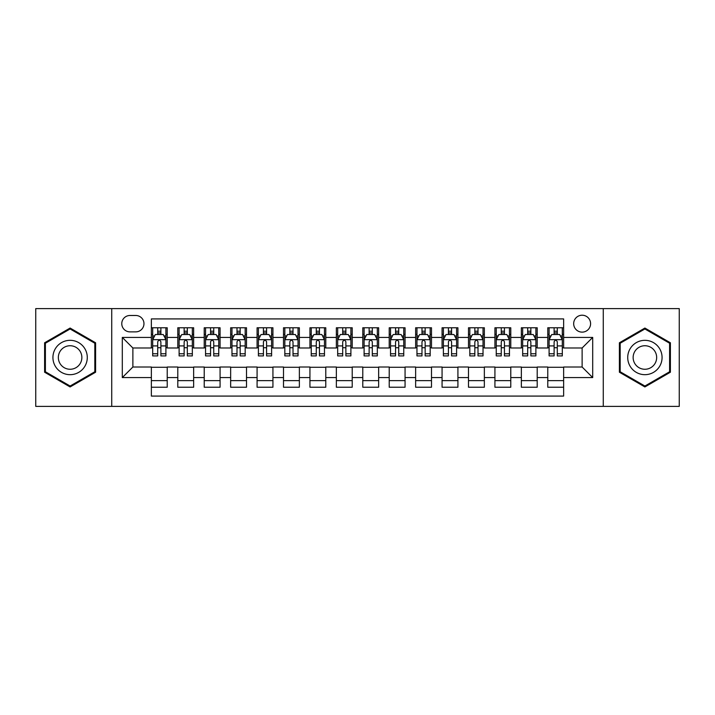 <?xml version="1.0" encoding="UTF-8"?>
<svg xmlns="http://www.w3.org/2000/svg" width="715" height="715" viewBox="0 0 715 715"><rect width="100%" height="100%" fill="white"/><g stroke="black" fill="none" stroke-linecap="round" stroke-linejoin="round"><path stroke-width="1.07" d="M582.126 315.217A8.455 8.455 0 0 0 573.671 323.672A8.455 8.455 0 0 0 582.126 332.126A8.455 8.455 0 0 0 590.59 323.672A8.455 8.455 0 0 0 582.126 315.217M603.272 406.388L679.25 406.388L679.25 308.612L603.272 308.612L603.272 406.388L111.728 406.388L111.728 308.612L35.75 308.612L35.75 406.388L111.728 406.388M563.635 327.774L547.779 327.774L547.779 337.417L537.206 337.417L537.206 347.991L547.779 347.991L547.779 337.417M537.206 337.417L537.206 327.774L521.351 327.774L521.351 337.417L510.778 337.417L510.778 347.991L521.351 347.991L521.351 337.417M510.778 337.417L510.778 327.774L494.923 327.774L494.923 337.417L484.35 337.417L484.35 347.991L494.923 347.991L494.923 337.417M484.35 337.417L484.35 327.774L468.495 327.774L468.495 337.417L457.922 337.417L457.922 347.991L468.495 347.991L468.495 337.417M457.922 337.417L457.922 327.774L442.067 327.774L442.067 337.417L431.494 337.417L431.494 347.991L442.067 347.991L442.067 337.417M431.494 337.417L431.494 327.774L415.638 327.774L415.638 337.417L405.065 337.417L405.065 347.991L415.638 347.991L415.638 337.417M405.065 337.417L405.065 327.774L389.21 327.774L389.21 337.417L378.646 337.417L378.646 347.991L389.21 347.991L389.21 337.417M378.646 337.417L378.646 327.774L362.782 327.774L362.782 337.417L352.218 337.417L352.218 347.991L362.782 347.991L362.782 337.417M352.218 337.417L352.218 327.774L336.354 327.774L336.354 337.417L325.79 337.417L325.79 347.991L336.354 347.991L336.354 337.417M325.79 337.417L325.79 327.774L309.935 327.774L309.935 337.417L299.362 337.417L299.362 347.991L309.935 347.991L309.935 337.417M299.362 337.417L299.362 327.774L283.506 327.774L283.506 337.417L272.933 337.417L272.933 347.991L283.506 347.991L283.506 337.417M272.933 337.417L272.933 327.774L257.078 327.774L257.078 337.417L246.505 337.417L246.505 347.991L257.078 347.991L257.078 337.417M246.505 337.417L246.505 327.774L230.65 327.774L230.65 337.417L220.077 337.417L220.077 347.991L230.65 347.991L230.65 337.417M220.077 337.417L220.077 327.774L204.222 327.774L204.222 337.417L193.649 337.417L193.649 347.991L204.222 347.991L204.222 337.417M193.649 337.417L193.649 327.774L177.794 327.774L177.794 347.991L167.221 347.991L167.221 327.774L151.366 327.774M151.366 387.226L167.221 387.226L167.221 367.01L177.794 367.01L177.794 387.226L193.649 387.226L193.649 367.01L204.222 367.01L204.222 377.583L193.649 377.583M204.222 377.583L204.222 387.226L220.077 387.226L220.077 367.01L230.65 367.01L230.65 377.583L220.077 377.583M230.65 377.583L230.65 387.226L246.505 387.226L246.505 367.01L257.078 367.01L257.078 377.583L246.505 377.583M257.078 377.583L257.078 387.226L272.933 387.226L272.933 367.01L283.506 367.01L283.506 377.583L272.933 377.583M283.506 377.583L283.506 387.226L299.362 387.226L299.362 367.01L309.935 367.01L309.935 377.583L299.362 377.583M309.935 377.583L309.935 387.226L325.79 387.226L325.79 367.01L336.354 367.01L336.354 377.583L325.79 377.583M336.354 377.583L336.354 387.226L352.218 387.226L352.218 367.01L362.782 367.01L362.782 377.583L352.218 377.583M362.782 377.583L362.782 387.226L378.646 387.226L378.646 367.01L389.21 367.01L389.21 377.583L378.646 377.583M389.21 377.583L389.21 387.226L405.065 387.226L405.065 367.01L415.638 367.01L415.638 377.583L405.065 377.583M415.638 377.583L415.638 387.226L431.494 387.226L431.494 367.01L442.067 367.01L442.067 377.583L431.494 377.583M442.067 377.583L442.067 387.226L457.922 387.226L457.922 367.01L468.495 367.01L468.495 377.583L457.922 377.583M468.495 377.583L468.495 387.226L484.35 387.226L484.35 367.01L494.923 367.01L494.923 377.583L484.35 377.583M494.923 377.583L494.923 387.226L510.778 387.226L510.778 367.01L521.351 367.01L521.351 377.583L510.778 377.583M521.351 377.583L521.351 387.226L537.206 387.226L537.206 367.01L547.779 367.01L547.779 377.583L537.206 377.583M129.96 331.867L135.779 331.867A8.196 8.196 0 0 0 143.965 323.672A8.196 8.196 0 0 0 135.779 315.485L129.96 315.485A8.196 8.196 0 0 0 121.773 323.672A8.196 8.196 0 0 0 129.96 331.867M603.272 308.612L111.728 308.612M563.635 337.417L563.635 318.917L151.366 318.917L151.366 347.991L132.874 347.991L132.874 367.01L151.366 367.01L151.366 396.083L563.635 396.083L563.635 367.01L582.126 367.01L582.126 347.991L563.635 347.991L563.635 337.417L592.699 337.417L592.699 377.583L563.635 377.583M151.366 377.583L122.301 377.583L122.301 337.417L151.366 337.417M547.779 377.583L547.779 387.226L563.635 387.226M151.366 334.379L152.688 334.379M157.711 334.379L160.884 334.379M165.907 334.379L167.221 334.379M151.366 347.722L152.688 347.722M157.711 347.722L160.884 347.722M165.907 347.722L167.221 347.722M151.366 367.278L167.221 367.278M151.366 380.621L167.221 380.621M177.794 347.722L179.116 347.722M184.139 347.722L187.312 347.722M192.335 347.722L193.649 347.722M177.794 334.379L179.116 334.379M184.139 334.379L187.312 334.379M192.335 334.379L193.649 334.379M177.794 367.278L193.649 367.278M177.794 380.621L193.649 380.621M204.222 367.278L220.077 367.278M204.222 380.621L220.077 380.621M204.222 334.379L205.545 334.379M210.567 334.379L213.74 334.379M218.754 334.379L220.077 334.379M204.222 347.722L205.545 347.722M210.567 347.722L213.74 347.722M218.754 347.722L220.077 347.722M230.65 367.278L246.505 367.278M230.65 380.621L246.505 380.621M230.65 334.379L231.973 334.379M236.996 334.379L240.16 334.379M245.182 334.379L246.505 334.379M230.65 347.722L231.973 347.722M236.996 347.722L240.16 347.722M245.182 347.722L246.505 347.722M257.078 367.278L272.933 367.278M257.078 380.621L272.933 380.621M257.078 334.379L258.401 334.379M263.424 334.379L266.588 334.379M271.611 334.379L272.933 334.379M257.078 347.722L258.401 347.722M263.424 347.722L266.588 347.722M271.611 347.722L272.933 347.722M283.506 367.278L299.362 367.278M283.506 380.621L299.362 380.621M283.506 334.379L284.829 334.379M289.843 334.379L293.016 334.379M298.039 334.379L299.362 334.379M283.506 347.722L284.829 347.722M289.843 347.722L293.016 347.722M298.039 347.722L299.362 347.722M309.935 367.278L325.79 367.278M309.935 380.621L325.79 380.621M309.935 334.379L311.248 334.379M316.271 334.379L319.444 334.379M324.467 334.379L325.79 334.379M309.935 347.722L311.248 347.722M316.271 347.722L319.444 347.722M324.467 347.722L325.79 347.722M336.354 367.278L352.218 367.278M336.354 380.621L352.218 380.621M336.354 334.379L337.677 334.379M342.7 334.379L345.872 334.379M350.895 334.379L352.218 334.379M336.354 347.722L337.677 347.722M342.7 347.722L345.872 347.722M350.895 347.722L352.218 347.722M362.782 367.278L378.646 367.278M362.782 380.621L378.646 380.621M362.782 334.379L364.105 334.379M369.128 334.379L372.3 334.379M377.323 334.379L378.646 334.379M362.782 347.722L364.105 347.722M369.128 347.722L372.3 347.722M377.323 347.722L378.646 347.722M389.21 367.278L405.065 367.278M389.21 380.621L405.065 380.621M389.21 334.379L390.533 334.379M395.556 334.379L398.729 334.379M403.752 334.379L405.065 334.379M389.21 347.722L390.533 347.722M395.556 347.722L398.729 347.722M403.752 347.722L405.065 347.722M415.638 367.278L431.494 367.278M415.638 380.621L431.494 380.621M415.638 334.379L416.961 334.379M421.984 334.379L425.157 334.379M430.171 334.379L431.494 334.379M415.638 347.722L416.961 347.722M421.984 347.722L425.157 347.722M430.171 347.722L431.494 347.722M442.067 367.278L457.922 367.278M442.067 380.621L457.922 380.621M442.067 334.379L443.389 334.379M448.412 334.379L451.576 334.379M456.599 334.379L457.922 334.379M442.067 347.722L443.389 347.722M448.412 347.722L451.576 347.722M456.599 347.722L457.922 347.722M468.495 367.278L484.35 367.278M468.495 380.621L484.35 380.621M468.495 334.379L469.818 334.379M474.84 334.379L478.004 334.379M483.027 334.379L484.35 334.379M468.495 347.722L469.818 347.722M474.84 347.722L478.004 347.722M483.027 347.722L484.35 347.722M494.923 367.278L510.778 367.278M494.923 380.621L510.778 380.621M494.923 334.379L496.246 334.379M501.26 334.379L504.433 334.379M509.455 334.379L510.778 334.379M494.923 347.722L496.246 347.722M501.26 347.722L504.433 347.722M509.455 347.722L510.778 347.722M521.351 367.278L537.206 367.278M521.351 380.621L537.206 380.621M521.351 334.379L522.665 334.379M527.688 334.379L530.861 334.379M535.884 334.379L537.206 334.379M521.351 347.722L522.665 347.722M527.688 347.722L530.861 347.722M535.884 347.722L537.206 347.722M547.779 367.278L563.635 367.278M547.779 380.621L563.635 380.621M547.779 334.379L549.093 334.379M554.116 334.379L557.289 334.379M562.312 334.379L563.635 334.379M547.779 347.722L549.093 347.722M554.116 347.722L557.289 347.722M562.312 347.722L563.635 347.722M132.874 347.991L122.301 337.417M132.874 367.01L122.301 377.583M592.699 337.417L582.126 347.991M592.699 377.583L582.126 367.01M70.106 386.949L95.604 372.22L95.604 342.78L70.106 328.051L44.607 342.78L44.607 372.22L70.106 386.949M670.393 342.78L644.894 328.051L619.396 342.78L619.396 372.22L644.894 386.949L670.393 372.22L670.393 342.78M160.884 331.206L157.711 331.206M165.907 353.764L160.884 353.764L160.884 355.918L165.907 355.918L165.907 339.795L163.261 334.513L155.334 334.513L152.688 339.795L152.688 355.918L157.711 355.918L157.711 353.764L152.688 353.764M152.688 339.795L152.688 327.774M165.907 339.795L165.907 327.774M157.711 334.513L157.711 327.774M160.884 327.774L160.884 334.513M160.884 353.764L160.884 341.779C159.829 339.741 158.766 339.741 157.711 341.779L157.711 353.764M70.106 340.322A17.178 17.178 0 0 0 52.928 357.5A17.178 17.178 0 0 0 70.106 374.678A17.178 17.178 0 0 0 87.284 357.5A17.178 17.178 0 0 0 70.106 340.322M70.106 345.738A11.762 11.762 0 0 0 58.344 357.5A11.762 11.762 0 0 0 70.106 369.262A11.762 11.762 0 0 0 81.867 357.5A11.762 11.762 0 0 0 70.106 345.738M94.818 371.764L70.106 386.029L45.394 371.764L45.394 343.236L70.106 328.971L94.818 343.236L94.818 371.764M630.022 348.911A17.178 17.178 0 0 0 636.305 372.372A17.178 17.178 0 0 0 659.775 366.089A17.178 17.178 0 0 0 653.483 342.628A17.178 17.178 0 0 0 630.022 348.911M634.714 351.619A11.762 11.762 0 0 0 639.013 367.689A11.762 11.762 0 0 0 655.083 363.381A11.762 11.762 0 0 0 650.775 347.311A11.762 11.762 0 0 0 634.714 351.619M669.606 343.236L669.606 371.764L644.894 386.029L620.182 371.764L620.182 343.236L644.894 328.971L669.606 343.236M187.312 331.206L184.139 331.206M192.335 353.764L187.312 353.764L187.312 355.918L192.335 355.918L192.335 339.795L189.69 334.513L181.762 334.513L179.116 339.795L179.116 355.918L184.139 355.918L184.139 353.764L179.116 353.764M179.116 339.795L179.116 327.774M192.335 339.795L192.335 327.774M184.139 334.513L184.139 327.774M187.312 327.774L187.312 334.513M187.312 353.764L187.312 341.779C186.258 339.741 185.194 339.741 184.139 341.779L184.139 353.764M213.74 331.206L210.567 331.206M218.754 353.764L213.74 353.764L213.74 355.918L218.754 355.918L218.754 339.795L216.118 334.513L208.19 334.513L205.545 339.795L205.545 355.918L210.567 355.918L210.567 353.764L205.545 353.764M205.545 339.795L205.545 327.774M218.754 339.795L218.754 327.774M210.567 334.513L210.567 327.774M213.74 327.774L213.74 334.513M213.74 353.764L213.74 341.779C212.677 339.741 211.622 339.741 210.567 341.779L210.567 353.764M240.16 331.206L236.996 331.206M245.182 353.764L240.16 353.764L240.16 355.918L245.182 355.918L245.182 339.795L242.546 334.513L234.618 334.513L231.973 339.795L231.973 355.918L236.996 355.918L236.996 353.764L231.973 353.764M231.973 339.795L231.973 327.774M245.182 339.795L245.182 327.774M236.996 334.513L236.996 327.774M240.16 327.774L240.16 334.513M240.16 353.764L240.16 341.779C239.105 339.741 238.05 339.741 236.996 341.779L236.996 353.764M266.588 331.206L263.424 331.206M271.611 353.764L266.588 353.764L266.588 355.918L271.611 355.918L271.611 339.795L268.965 334.513L261.038 334.513L258.401 339.795L258.401 355.918L263.424 355.918L263.424 353.764L258.401 353.764M258.401 339.795L258.401 327.774M271.611 339.795L271.611 327.774M263.424 334.513L263.424 327.774M266.588 327.774L266.588 334.513M266.588 353.764L266.588 341.779C265.533 339.741 264.479 339.741 263.424 341.779L263.424 353.764M293.016 331.206L289.843 331.206M298.039 353.764L293.016 353.764L293.016 355.918L298.039 355.918L298.039 339.795L295.393 334.513L287.466 334.513L284.829 339.795L284.829 355.918L289.843 355.918L289.843 353.764L284.829 353.764M284.829 339.795L284.829 327.774M298.039 339.795L298.039 327.774M289.843 334.513L289.843 327.774M293.016 327.774L293.016 334.513M293.016 353.764L293.016 341.779C291.961 339.741 290.907 339.741 289.843 341.779L289.843 353.764M319.444 331.206L316.271 331.206M324.467 353.764L319.444 353.764L319.444 355.918L324.467 355.918L324.467 339.795L321.822 334.513L313.894 334.513L311.248 339.795L311.248 355.918L316.271 355.918L316.271 353.764L311.248 353.764M311.248 339.795L311.248 327.774M324.467 339.795L324.467 327.774M316.271 334.513L316.271 327.774M319.444 327.774L319.444 334.513M319.444 353.764L319.444 341.779C318.389 339.741 317.335 339.741 316.271 341.779L316.271 353.764M345.872 331.206L342.7 331.206M350.895 353.764L345.872 353.764L345.872 355.918L350.895 355.918L350.895 339.795L348.25 334.513L340.322 334.513L337.677 339.795L337.677 355.918L342.7 355.918L342.7 353.764L337.677 353.764M337.677 339.795L337.677 327.774M350.895 339.795L350.895 327.774M342.7 334.513L342.7 327.774M345.872 327.774L345.872 334.513M345.872 353.764L345.872 341.779C344.818 339.741 343.763 339.741 342.7 341.779L342.7 353.764M372.3 331.206L369.128 331.206M377.323 353.764L372.3 353.764L372.3 355.918L377.323 355.918L377.323 339.795L374.678 334.513L366.75 334.513L364.105 339.795L364.105 355.918L369.128 355.918L369.128 353.764L364.105 353.764M364.105 339.795L364.105 327.774M377.323 339.795L377.323 327.774M369.128 334.513L369.128 327.774M372.3 327.774L372.3 334.513M372.3 353.764L372.3 341.779C371.246 339.741 370.182 339.741 369.128 341.779L369.128 353.764M398.729 331.206L395.556 331.206M403.752 353.764L398.729 353.764L398.729 355.918L403.752 355.918L403.752 339.795L401.106 334.513L393.179 334.513L390.533 339.795L390.533 355.918L395.556 355.918L395.556 353.764L390.533 353.764M390.533 339.795L390.533 327.774M403.752 339.795L403.752 327.774M395.556 334.513L395.556 327.774M398.729 327.774L398.729 334.513M398.729 353.764L398.729 341.779C397.674 339.741 396.611 339.741 395.556 341.779L395.556 353.764M425.157 331.206L421.984 331.206M430.171 353.764L425.157 353.764L425.157 355.918L430.171 355.918L430.171 339.795L427.534 334.513L419.607 334.513L416.961 339.795L416.961 355.918L421.984 355.918L421.984 353.764L416.961 353.764M416.961 339.795L416.961 327.774M430.171 339.795L430.171 327.774M421.984 334.513L421.984 327.774M425.157 327.774L425.157 334.513M425.157 353.764L425.157 341.779C424.093 339.741 423.039 339.741 421.984 341.779L421.984 353.764M451.576 331.206L448.412 331.206M456.599 353.764L451.576 353.764L451.576 355.918L456.599 355.918L456.599 339.795L453.962 334.513L446.035 334.513L443.389 339.795L443.389 355.918L448.412 355.918L448.412 353.764L443.389 353.764M443.389 339.795L443.389 327.774M456.599 339.795L456.599 327.774M448.412 334.513L448.412 327.774M451.576 327.774L451.576 334.513M451.576 353.764L451.576 341.779C450.522 339.741 449.467 339.741 448.412 341.779L448.412 353.764M478.004 331.206L474.84 331.206M483.027 353.764L478.004 353.764L478.004 355.918L483.027 355.918L483.027 339.795L480.382 334.513L472.454 334.513L469.818 339.795L469.818 355.918L474.84 355.918L474.84 353.764L469.818 353.764M469.818 339.795L469.818 327.774M483.027 339.795L483.027 327.774M474.84 334.513L474.84 327.774M478.004 327.774L478.004 334.513M478.004 353.764L478.004 341.779C476.95 339.741 475.895 339.741 474.84 341.779L474.84 353.764M504.433 331.206L501.26 331.206M509.455 353.764L504.433 353.764L504.433 355.918L509.455 355.918L509.455 339.795L506.81 334.513L498.882 334.513L496.246 339.795L496.246 355.918L501.26 355.918L501.26 353.764L496.246 353.764M496.246 339.795L496.246 327.774M509.455 339.795L509.455 327.774M501.26 334.513L501.26 327.774M504.433 327.774L504.433 334.513M504.433 353.764L504.433 341.779C503.378 339.741 502.323 339.741 501.26 341.779L501.26 353.764M530.861 331.206L527.688 331.206M535.884 353.764L530.861 353.764L530.861 355.918L535.884 355.918L535.884 339.795L533.238 334.513L525.311 334.513L522.665 339.795L522.665 355.918L527.688 355.918L527.688 353.764L522.665 353.764M522.665 339.795L522.665 327.774M535.884 339.795L535.884 327.774M527.688 334.513L527.688 327.774M530.861 327.774L530.861 334.513M530.861 353.764L530.861 341.779C529.806 339.741 528.751 339.741 527.688 341.779L527.688 353.764M557.289 331.206L554.116 331.206M562.312 353.764L557.289 353.764L557.289 355.918L562.312 355.918L562.312 339.795L559.666 334.513L551.739 334.513L549.093 339.795L549.093 355.918L554.116 355.918L554.116 353.764L549.093 353.764M549.093 339.795L549.093 327.774M562.312 339.795L562.312 327.774M554.116 334.513L554.116 327.774M557.289 327.774L557.289 334.513M557.289 353.764L557.289 341.779C556.234 339.741 555.18 339.741 554.116 341.779L554.116 353.764M177.794 377.583L167.221 377.583M177.794 337.417L167.221 337.417M165.835 339.661L152.76 339.661M152.688 335.961L154.61 335.961M163.985 335.961L165.907 335.961M157.711 345.917L152.688 345.917M165.907 345.917L160.884 345.917M160.884 332.886L157.711 332.886M192.264 339.661L179.179 339.661M179.116 335.961L181.029 335.961M190.413 335.961L192.335 335.961M184.139 345.917L179.116 345.917M192.335 345.917L187.312 345.917M187.312 332.886L184.139 332.886M218.692 339.661L205.607 339.661M205.545 335.961L207.457 335.961M216.842 335.961L218.754 335.961M210.567 345.917L205.545 345.917M218.754 345.917L213.74 345.917M213.74 332.886L210.567 332.886M245.12 339.661L232.035 339.661M231.973 335.961L233.885 335.961M243.27 335.961L245.182 335.961M236.996 345.917L231.973 345.917M245.182 345.917L240.16 345.917M240.16 332.886L236.996 332.886M271.548 339.661L258.464 339.661M258.401 335.961L260.314 335.961M269.698 335.961L271.611 335.961M263.424 345.917L258.401 345.917M271.611 345.917L266.588 345.917M266.588 332.886L263.424 332.886M297.976 339.661L284.892 339.661M284.829 335.961L286.742 335.961M296.126 335.961L298.039 335.961M289.843 345.917L284.829 345.917M298.039 345.917L293.016 345.917M293.016 332.886L289.843 332.886M324.404 339.661L311.32 339.661M311.248 335.961L313.17 335.961M322.554 335.961L324.467 335.961M316.271 345.917L311.248 345.917M324.467 345.917L319.444 345.917M319.444 332.886L316.271 332.886M350.824 339.661L337.748 339.661M337.677 335.961L339.598 335.961M348.974 335.961L350.895 335.961M342.7 345.917L337.677 345.917M350.895 345.917L345.872 345.917M345.872 332.886L342.7 332.886M377.252 339.661L364.176 339.661M364.105 335.961L366.026 335.961M375.402 335.961L377.323 335.961M369.128 345.917L364.105 345.917M377.323 345.917L372.3 345.917M372.3 332.886L369.128 332.886M403.68 339.661L390.596 339.661M390.533 335.961L392.446 335.961M401.83 335.961L403.752 335.961M395.556 345.917L390.533 345.917M403.752 345.917L398.729 345.917M398.729 332.886L395.556 332.886M430.108 339.661L417.024 339.661M416.961 335.961L418.874 335.961M428.258 335.961L430.171 335.961M421.984 345.917L416.961 345.917M430.171 345.917L425.157 345.917M425.157 332.886L421.984 332.886M456.536 339.661L443.452 339.661M443.389 335.961L445.302 335.961M454.686 335.961L456.599 335.961M448.412 345.917L443.389 345.917M456.599 345.917L451.576 345.917M451.576 332.886L448.412 332.886M482.965 339.661L469.88 339.661M469.818 335.961L471.73 335.961M481.115 335.961L483.027 335.961M474.84 345.917L469.818 345.917M483.027 345.917L478.004 345.917M478.004 332.886L474.84 332.886M509.393 339.661L496.308 339.661M496.246 335.961L498.158 335.961M507.543 335.961L509.455 335.961M501.26 345.917L496.246 345.917M509.455 345.917L504.433 345.917M504.433 332.886L501.26 332.886M535.821 339.661L522.736 339.661M522.665 335.961L524.587 335.961M533.971 335.961L535.884 335.961M527.688 345.917L522.665 345.917M535.884 345.917L530.861 345.917M530.861 332.886L527.688 332.886M562.24 339.661L549.165 339.661M549.093 335.961L551.015 335.961M560.39 335.961L562.312 335.961M554.116 345.917L549.093 345.917M562.312 345.917L557.289 345.917M557.289 332.886L554.116 332.886"/></g></svg>
